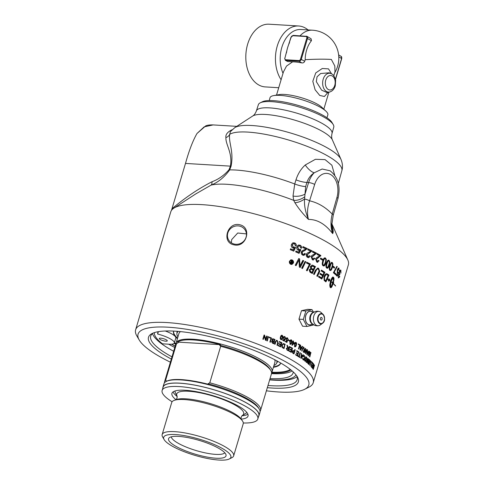 <?xml version="1.0" encoding="UTF-8"?>
<svg xmlns="http://www.w3.org/2000/svg" width="484" height="484" viewBox="0 0 484 484"><rect width="100%" height="100%" fill="white"/><g stroke="black" fill="none" stroke-linecap="round" stroke-linejoin="round"><path stroke-width="0.73" d="M298.604 245.001L299.765 245.188C301.024 245.805 301.532 246.828 301.29 248.244M295.936 251.142A92.214 22.064 16.6 0 1 298.465 252.218L299.656 250.307L299.257 250.385M299.929 249.333L300.661 249.78L298.858 253.398M298.924 245.848L297.557 247.197L298.489 249.538L299.36 249.629M299.366 250.373L298.235 250.228C296.964 249.575 296.498 248.455 296.843 246.87L297.92 245.309L299.983 245.152C301.248 245.775 301.756 246.792 301.514 248.213L300.631 247.917L299.759 245.92L299.027 245.824L297.763 247.161L298.707 249.502L300.153 249.296L300.891 249.75L299.082 253.362A92.668 22.173 -163.4 0 0 295.706 251.916L295.972 251.027A92.668 22.173 16.6 0 1 298.682 252.188M309.324 255.764L310.056 256.236L308.574 257.694M307.969 249.024A92.214 22.064 16.6 0 1 311.811 250.881L306.904 254.838L307.673 256.708L308.387 256.822M310.056 256.236L308.713 257.694L307.691 257.452C306.481 256.756 306.039 255.746 306.372 254.421C306.433 253.622 307.364 252.86 309.155 252.14L310.782 251.256A92.668 22.173 -163.4 0 0 307.739 249.798L308.005 248.903A92.668 22.173 16.6 0 1 312.089 250.869L307.159 254.82L308.254 256.841M307.673 256.708L309.591 255.752L310.329 256.23M318.2 260.38L318.841 260.852L317.401 262.322M317.25 253.67A92.214 22.064 16.6 0 1 320.583 255.492L316.052 259.448L316.693 261.318L317.298 261.445M318.841 260.852L317.564 262.334L316.76 262.086L315.659 259.055C315.737 258.256 316.596 257.494 318.236 256.774L319.718 255.897A92.668 22.173 -163.4 0 0 317.026 254.433L317.292 253.537A92.668 22.173 16.6 0 1 320.898 255.51L316.354 259.454L317.147 261.457M316.693 261.318L318.514 260.392L319.162 260.864M320.311 256.096L320.632 256.115M320.583 255.492L320.898 255.51M333.155 266.375A92.214 22.064 16.6 0 1 334.172 267.186L333.954 267.918M334.172 267.186L334.559 267.247L334.281 268.178A92.668 22.173 -163.4 0 0 332.931 267.12L333.21 266.182A92.668 22.173 16.6 0 1 334.559 267.247M338.498 267.997L339.006 269.691M336.114 274.337A92.214 22.064 16.6 0 1 336.87 275.081L337.275 275.16L338.02 273.266L336.979 273.164M338.007 272.165L338.001 273.26M337.269 275.154L336.949 275.989M337.384 273.236L338.02 273.266L337.384 273.236L337.245 269.945L338.007 268.372L339.006 268.154L339.199 271.119L338.612 268.826L338.207 268.753L337.239 270.139L337.312 272.431L338.413 272.244L338.667 272.661L337.263 276.31A92.668 22.173 -163.4 0 0 335.92 274.985L336.186 274.095A92.668 22.173 16.6 0 1 337.275 275.16M338.709 267.985L339.006 268.154L338.6 268.082M338.255 272.583L338.667 272.661M338.776 268.923L337.644 270.211L337.717 272.504L337.312 272.431M302.827 260.483A92.214 22.064 16.6 0 1 303.432 260.767L299.977 267.483M298.713 258.625A92.214 22.064 16.6 0 1 299.39 258.922L299.699 266.242L302.881 260.374A92.668 22.173 16.6 0 1 303.686 260.743L300.219 267.458A92.668 22.173 -163.4 0 0 299.336 267.053L299.021 259.884L296.093 265.607A92.668 22.173 -163.4 0 0 295.252 265.238L298.767 258.517A92.668 22.173 16.6 0 1 299.62 258.898L299.941 266.218M299.021 259.884L295.869 265.637M306.735 262.334A92.214 22.064 16.6 0 1 310.262 264.089L306.904 270.798M310.262 264.089L307.183 270.792A92.668 22.173 -163.4 0 0 306.408 270.411L309.409 264.464A92.668 22.173 -163.4 0 0 306.408 262.987L306.796 262.225A92.668 22.173 16.6 0 1 310.553 264.089M317.643 268.039L318.272 268.269L319.404 271.421L317.141 276.322M318.067 269.098C317.31 268.505 316.524 269.074 315.713 270.798L313.922 274.488M317.685 268.953L318.393 269.11C317.631 268.517 316.845 269.086 316.028 270.81L314.237 274.501A92.668 22.173 -163.4 0 0 313.535 274.119L315.453 270.181L317.8 268.033L318.599 268.287L319.736 271.439L317.468 276.346A92.668 22.173 -163.4 0 0 316.808 275.959L319.101 271.052L318.393 269.11M318.877 272.661L319.204 272.68M284.277 336.501L285.385 338.304M282.789 339.943A92.214 22.064 16.6 0 1 283.908 340.482L284.695 339.441L283.709 339.405M284.538 337.033L283.521 337.711L283.957 339.006L285.052 339.151L284.09 341.135M283.981 339.393L284.695 339.441L283.981 339.393L283.328 337.529L283.89 336.676L284.931 336.598L285.663 338.292L284.804 337.021L283.781 337.699L283.957 339.006L284.689 338.897M284.374 336.979L284.804 337.021M283.89 336.676L284.659 336.61M285.052 339.151L284.362 341.123A92.668 22.173 -163.4 0 0 282.68 340.312L282.825 339.822A92.668 22.173 16.6 0 1 284.175 340.476M284.961 338.885L284.223 338.994L285.324 339.139M288.446 340.022A92.214 22.064 16.6 0 1 289.396 340.518L289.287 340.899M289.396 340.518L289.541 341.032A92.668 22.173 -163.4 0 0 288.331 340.409L288.488 339.895A92.668 22.173 16.6 0 1 289.692 340.518M291.326 340.331L290.194 341.71L290.309 343.749L290.817 343.67L291.428 342.363L291.326 340.331L290.987 340.306M291.023 340.325L289.898 341.71L290.013 343.743L290.817 343.67M290.926 339.816L291.719 340.706L291.513 342.569C291.09 343.991 290.545 344.523 289.88 344.166M292.021 340.712L291.816 342.575C291.398 343.997 290.848 344.529 290.182 344.172L289.801 341.504C290.225 340.083 290.775 339.556 291.453 339.907L291.719 340.706M290.557 344.275L290.182 344.172M292.59 344.499L292.282 344.487L292.844 342.605L293.153 342.611L292.59 344.499L294.084 343.126A92.668 22.173 -163.4 0 0 293.153 342.611M293.183 341.081A92.214 22.064 16.6 0 1 293.28 341.135L292.983 342.134A92.214 22.064 16.6 0 1 294.26 342.841L291.967 345.274M292.475 341.855A92.214 22.064 16.6 0 1 292.614 341.934L293.219 340.942A92.668 22.173 16.6 0 1 293.588 341.141L293.292 342.146A92.668 22.173 16.6 0 1 294.575 342.853L292.282 345.286A92.668 22.173 -163.4 0 0 291.979 345.116L292.784 342.412A92.668 22.173 -163.4 0 0 292.378 342.194L292.517 341.722A92.668 22.173 16.6 0 1 292.923 341.94M293.28 341.135L293.588 341.141M294.121 343.313L294.435 343.325M294.26 342.841L294.575 342.853M292.983 342.134L293.292 342.146M295.415 346.217L296.014 344.911L295.954 342.878L295.476 342.811L294.556 344.245L294.617 346.284L295.415 346.217L294.944 346.296L294.877 344.257L295.954 342.878M295.597 342.369L296.275 343.241L296.045 345.098C295.621 346.526 295.107 347.058 294.49 346.701M296.601 343.259L296.371 345.116C295.948 346.544 295.428 347.076 294.81 346.719L294.508 344.051C294.931 342.636 295.458 342.103 296.081 342.454L296.601 343.259L296.275 343.241M295.754 342.351L296.081 342.454L295.76 342.442M295.137 346.822L294.81 346.719M303.42 347.766L302.379 348.674L301.714 350.918M303.299 347.7L303.783 347.808L302.736 348.71L302.022 351.124A92.668 22.173 -163.4 0 0 301.701 350.906L302.415 348.498L303.904 347.288L304.279 349.75L303.559 352.164A92.668 22.173 -163.4 0 0 303.256 351.953L303.97 349.545L303.783 347.808M303.329 347.131L304.146 348.401M303.498 347.125L303.904 347.288L303.541 347.252M308.417 355.032L308.139 355.565M309.669 356.151L309.506 356.702M310.813 352.769L309.839 356.986A92.668 22.173 -163.4 0 0 309.488 356.69L310.044 352.679L308.435 355.807A92.668 22.173 -163.4 0 0 308.102 355.534L309.343 351.36A92.668 22.173 16.6 0 1 309.585 351.553L308.544 355.05L310.129 352.001A92.668 22.173 16.6 0 1 310.347 352.183L309.802 356.176L310.861 352.618A92.668 22.173 16.6 0 1 311.079 352.812M268.021 336.701A92.214 22.064 16.6 0 1 268.366 336.846L267.15 340.905M268.366 336.846L267.319 340.978A92.668 22.173 -163.4 0 0 266.811 340.766L268.051 336.592A92.668 22.173 16.6 0 1 268.559 336.797M273.472 343.047L273.847 341.789A92.668 22.173 -163.4 0 0 273.055 341.444L272.032 341.698L272.74 342.726A92.668 22.173 16.6 0 1 273.472 343.047L273.248 343.083A92.214 22.064 16.6 0 0 272.516 342.763L272.74 342.726M272.577 341.287L271.808 341.728L272.353 341.317L271.808 341.728L272.516 342.763M272.946 339.369L272.196 339.835L272.922 340.954A92.214 22.064 16.6 0 1 273.769 341.329L274.422 339.859A92.668 22.173 -163.4 0 0 273.508 339.459L272.782 339.344M273.17 339.332L272.419 339.798L273.145 340.924A92.668 22.173 16.6 0 1 273.998 341.299M272.595 338.8L273.436 339A92.214 22.064 16.6 0 1 274.827 339.611L273.617 343.67M274.827 339.611L273.811 343.755A92.668 22.173 -163.4 0 0 272.438 343.15L271.524 341.553L272.31 340.887L271.911 339.574L272.704 338.776L273.66 338.969A92.668 22.173 16.6 0 1 275.057 339.58M279.262 341.625A92.214 22.064 16.6 0 1 281.621 342.745L280.411 346.792M278.905 343.64A92.214 22.064 16.6 0 1 280.599 344.439L281.283 343.005A92.668 22.173 -163.4 0 0 279.153 342L279.298 341.504A92.668 22.173 16.6 0 1 281.882 342.726L280.641 346.901A92.668 22.173 -163.4 0 0 278.137 345.721L278.282 345.225A92.668 22.173 16.6 0 1 280.333 346.193L280.714 344.917A92.668 22.173 -163.4 0 0 278.79 344.009L278.941 343.519A92.668 22.173 16.6 0 1 280.859 344.42M278.246 345.346A92.214 22.064 16.6 0 1 280.073 346.211L280.333 346.193M283.739 347.851L284.689 344.662A92.668 22.173 -163.4 0 0 283.981 344.312L283.079 344.203L282.347 345.376L282.499 347.143L283.043 347.506A92.668 22.173 16.6 0 1 283.739 347.851L283.461 347.863A92.214 22.064 16.6 0 0 282.771 347.518L283.043 347.506M283.709 344.324L282.807 344.215L283.346 344.13L282.807 344.215L282.075 345.388L282.226 347.149L282.771 347.518M283.134 343.598L283.805 343.803A92.214 22.064 16.6 0 1 284.997 344.396L283.787 348.444M284.997 344.396L284.029 348.565A92.668 22.173 -163.4 0 0 282.892 347.996L281.912 347.107L281.888 345.14L283.267 343.586L284.078 343.797A92.668 22.173 16.6 0 1 285.276 344.39M287.429 348.329L286.443 348.625L286.915 349.654A92.214 22.064 16.6 0 1 287.901 350.174L288.609 348.795A92.668 22.173 -163.4 0 0 287.72 348.329L287.097 348.196M287.72 348.329L286.734 348.625L287.212 349.654A92.668 22.173 16.6 0 1 288.198 350.174M289.269 346.598A92.214 22.064 16.6 0 1 289.414 346.677L288.21 350.719M286.97 345.394A92.214 22.064 16.6 0 1 287.181 345.503L287.98 348.063A92.214 22.064 16.6 0 1 288.452 348.317L289.305 346.459A92.668 22.173 16.6 0 1 289.716 346.677L288.47 350.858A92.668 22.173 -163.4 0 0 287.091 350.126L286.298 348.401L287.532 347.73L286.945 345.231A92.668 22.173 16.6 0 1 287.472 345.503L288.276 348.069A92.668 22.173 16.6 0 1 288.754 348.317M289.414 346.677L289.716 346.677M296.74 350.821A92.214 22.064 16.6 0 1 298.422 351.85L297.218 355.873M296.335 352.83A92.214 22.064 16.6 0 1 297.509 353.55L297.848 353.58L298.271 352.158A92.668 22.173 -163.4 0 0 296.638 351.16L296.789 350.67A92.668 22.173 16.6 0 1 298.767 351.88L297.521 356.055A92.668 22.173 -163.4 0 0 295.603 354.881L295.748 354.391A92.668 22.173 16.6 0 1 297.321 355.347L297.702 354.07A92.668 22.173 -163.4 0 0 296.232 353.175L296.377 352.679A92.668 22.173 16.6 0 1 297.848 353.58M295.706 354.542A92.214 22.064 16.6 0 1 296.976 355.323L297.321 355.347M298.422 351.85L298.767 351.88M303.904 356.012L304.309 356.079L303.347 356.684L303.093 356.333L304.424 355.589L304.775 358.517C304.327 359.86 303.777 360.326 303.129 359.902L302.621 358.063L303.347 359.479M303.934 356.036L302.978 356.635M302.627 358.989L303.159 359.497M304.182 359.061L303.293 359.999M303.922 355.462L304.593 356.484M302.905 359.388L304.484 358.305L304.309 356.079M302.615 358.099L302.954 358.142M303.48 360.048L303.129 359.902M304.103 355.456L304.424 355.589L304.055 355.54M308.399 363.393L308.774 362.135A92.668 22.173 -163.4 0 0 308.405 361.808L307.824 362.086L308.054 363.097A92.668 22.173 16.6 0 1 308.399 363.393L307.999 363.327A92.214 22.064 16.6 0 0 307.661 363.03L308.054 363.097M308.405 361.808L307.776 361.602L307.431 362.02M308.012 361.112L308.133 361.227A92.214 22.064 16.6 0 1 308.52 361.572L308.919 361.639L309.349 360.205A92.668 22.173 -163.4 0 0 308.919 359.83L308.314 359.636L307.897 360.126M308.762 359.715L308.29 360.193L308.526 361.294A92.668 22.173 16.6 0 1 308.919 361.639M308.556 359.182L308.677 359.273A92.214 22.064 16.6 0 1 309.318 359.842L309.24 360.108M308.786 361.621L308.665 362.038M308.266 363.369L308.139 363.793M309.318 359.842L309.718 359.908L308.471 364.083A92.668 22.173 -163.4 0 0 307.836 363.52L307.57 361.953L308.084 361.282L308.048 359.981L309.07 359.34A92.668 22.173 16.6 0 1 309.718 359.908M308.744 359.158L309.07 359.34L308.677 359.273M311.43 361.887A92.214 22.064 16.6 0 1 311.956 362.443L311.89 362.661M311.956 362.443L312.368 362.522L311.121 366.703A92.668 22.173 -163.4 0 0 310.946 366.509L312.047 362.831A92.668 22.173 -163.4 0 0 311.363 362.117L311.508 361.621A92.668 22.173 16.6 0 1 312.368 362.522M335.594 285.869L335.545 286.038A92.668 22.173 -163.4 0 0 333.198 283.654L333.246 283.485A92.668 22.173 16.6 0 1 335.594 285.869L335.345 285.82M330.669 287.671A92.668 22.173 -163.4 0 0 330.082 287.163L329.743 285.07L330.451 281.271A92.668 22.173 -163.4 0 0 329.277 280.339L328.86 281.101L327.559 278.947L329.876 279.238L329.356 280.194A92.668 22.173 16.6 0 1 330.499 281.101L331.891 277.858L333.095 277.06A92.668 22.173 16.6 0 1 333.682 277.562L333.857 280.538A92.668 22.173 -163.4 0 0 333.301 280.036L333.089 277.659L331.129 281.615A92.668 22.173 16.6 0 1 332.617 282.904L332.562 283.073A92.668 22.173 -163.4 0 0 331.074 281.785L330.433 287.206L331.697 285.53L332.823 282.36A92.668 22.173 -163.4 0 0 332.538 282.105L333.518 280.684L333.633 283.11A92.668 22.173 -163.4 0 0 333.367 282.856L331.945 286.637L330.669 287.671M330.469 287.69L331.098 287.69M330.699 287.617L331.358 287.472M330.959 287.405L331.643 287.121M331.244 287.048L331.945 286.637M331.546 286.564L332.248 286.032M331.849 285.965L332.151 285.264L332.55 285.336M332.151 285.264L332.447 284.489L332.847 284.556M332.447 284.489L332.72 283.654L333.119 283.721M332.72 283.654L332.968 282.789L333.367 282.856M333.234 282.837L333.173 281.228M330.07 287.145L330.433 287.206M330.995 281.773L330.735 281.555L331.855 278.754L332.696 277.592L333.325 277.513M332.696 277.592L333.089 277.659M332.762 277.005L333.095 277.06M330.179 281.053L330.499 281.101M330.989 280.768L331.383 280.829M330.735 281.555L331.129 281.615M331.268 280.024L331.655 280.091M331.558 279.353L331.945 279.413M331.855 278.754L332.242 278.82M332.145 278.258L332.538 278.318M332.429 277.864L332.823 277.925M333.458 280.472L333.549 279.74L333.948 279.806M333.549 279.74L333.591 279.08L333.99 279.147M333.591 279.08L333.591 278.512L333.984 278.584M333.591 278.512L333.536 278.052L333.93 278.118M333.536 278.052L333.434 277.713L333.827 277.78M332.702 276.993L333.682 277.562M330.04 287.145L329.967 286.74L330.36 286.806M329.967 286.74L329.943 286.213L330.336 286.28M329.943 286.213L329.955 285.596L330.348 285.657M329.955 285.596L330.021 284.901L330.409 284.961M330.021 284.901L330.124 284.144L330.518 284.211M330.124 284.144L330.276 283.352L330.669 283.412M330.276 283.352L330.463 282.535L330.856 282.602M330.463 282.535L330.687 281.724L331.074 281.785M328.473 279.238L327.716 279.099M328.479 281.047L329.277 280.339M329.223 280.333L329.495 279.183M328.975 280.139L329.356 280.194M313.293 368.748L313.705 367.368A92.668 22.173 -163.4 0 0 313.426 366.981L312.96 367.344L312.985 368.318A92.668 22.173 16.6 0 1 313.293 368.748L312.87 368.657A92.214 22.064 16.6 0 0 312.67 368.372M313.009 366.89L312.543 367.259M313.426 366.981L312.779 367.308M313.202 366.418L313.281 366.588A92.214 22.064 16.6 0 1 313.426 366.799L313.844 366.89L314.4 365.033A92.668 22.173 16.6 0 1 314.521 365.214L313.275 369.389A92.668 22.173 -163.4 0 0 312.852 368.79L313.632 364.01A92.668 22.173 16.6 0 1 313.814 364.24L313.699 366.684A92.668 22.173 16.6 0 1 313.844 366.89M313.215 366.473L313.632 366.563M312.507 363.067A92.214 22.064 16.6 0 1 313.075 363.744L313.021 363.926M312.017 365.069A92.214 22.064 16.6 0 1 312.355 365.468L312.767 365.559L313.19 364.137A92.668 22.173 -163.4 0 0 312.446 363.272L312.597 362.776A92.668 22.173 16.6 0 1 313.493 363.829L312.247 368.003A92.668 22.173 -163.4 0 0 311.381 366.987L311.527 366.491A92.668 22.173 16.6 0 1 312.24 367.326L312.622 366.049A92.668 22.173 -163.4 0 0 311.956 365.269L312.101 364.773A92.668 22.173 16.6 0 1 312.767 365.559M311.442 366.781A92.214 22.064 16.6 0 1 311.829 367.241L312.24 367.326M312.549 365.511L312.446 365.844M312.023 367.277L311.92 367.61M313.075 363.744L313.493 363.829M310.262 360.628L310.607 361.288M310.577 361.258L309.754 362.195L309.034 364.603A92.668 22.173 -163.4 0 0 308.822 364.404L309.542 361.996L310.704 360.737L310.752 363.151L310.032 365.565A92.668 22.173 -163.4 0 0 309.839 365.372L310.559 362.964L310.577 361.258L309.984 361.07M305.543 361.227L305.737 361.457A92.214 22.064 16.6 0 1 306.33 361.941L306.717 362.002L307.134 360.622A92.668 22.173 -163.4 0 0 306.596 360.187L306.16 360.09M306.209 360.126L305.525 360.453M306.596 360.187L305.906 360.507L306.124 361.518A92.668 22.173 16.6 0 1 306.717 362.002M306.402 359.576L306.596 359.848A92.214 22.064 16.6 0 1 306.886 360.084L307.273 360.144L307.824 358.287A92.668 22.173 16.6 0 1 308.072 358.493L306.826 362.667A92.668 22.173 -163.4 0 0 305.991 361.99L305.64 360.302L306.529 359.594L306.384 357.138A92.668 22.173 16.6 0 1 306.711 357.392L306.989 359.908A92.668 22.173 16.6 0 1 307.273 360.144M307.177 360.126L307.05 360.556M306.62 361.99L306.499 362.395M306.463 359.721L306.85 359.775M306.384 357.343L306.711 357.392M305.761 356.859L306.082 356.908L304.835 361.082A92.668 22.173 -163.4 0 0 304.563 360.876L305.809 356.702A92.668 22.173 16.6 0 1 306.082 356.908M301.574 357.222L302.197 356.176A92.668 22.173 -163.4 0 0 301.399 355.631L301.211 357.936L301.574 357.222M301.054 355.595L301.399 355.631M302.96 354.851A92.214 22.064 16.6 0 1 302.996 354.875L301.32 357.7M301.538 353.671L301.181 353.635A92.214 22.064 16.6 0 1 301.181 353.635L301.078 355.081A92.214 22.064 16.6 0 1 302.052 355.746L303.044 354.699A92.668 22.173 16.6 0 1 303.365 354.923L301.242 358.487A92.668 22.173 -163.4 0 0 300.903 358.257L301.175 353.429A92.668 22.173 16.6 0 1 301.538 353.671L301.435 355.117A92.668 22.173 16.6 0 1 302.421 355.788M301.181 357.936L300.963 358.299M302.996 354.875L303.365 354.923M301.084 355.081L301.435 355.117M299.911 352.8A92.214 22.064 16.6 0 1 299.941 352.818L298.84 356.502A92.214 22.064 16.6 0 1 299.644 357.029L299.548 357.355M297.975 355.946A92.214 22.064 16.6 0 1 298.513 356.291L298.864 356.321L299.959 352.636A92.668 22.173 16.6 0 1 300.292 352.854L299.191 356.533A92.668 22.173 16.6 0 1 300.001 357.065L299.856 357.555A92.668 22.173 -163.4 0 0 297.878 356.278L298.023 355.788A92.668 22.173 16.6 0 1 298.864 356.321M299.941 352.818L300.292 352.854M299.644 357.029L300.001 357.065M298.84 356.502L299.191 356.533M293.135 351.275L292.227 351.65L292.693 352.769A92.214 22.064 16.6 0 1 293.419 353.187L294.187 351.711A92.668 22.173 -163.4 0 0 293.455 351.293L292.911 351.172M293.455 351.293L292.548 351.662L293.014 352.788A92.668 22.173 16.6 0 1 293.746 353.205M294.798 349.672A92.214 22.064 16.6 0 1 294.889 349.72L293.685 353.75M292.856 350.604L293.286 350.785A92.214 22.064 16.6 0 1 294.012 351.202L294.841 349.521A92.668 22.173 16.6 0 1 295.216 349.738L293.969 353.913A92.668 22.173 -163.4 0 0 292.905 353.296L292.148 351.457L293.008 350.591L293.606 350.797A92.668 22.173 16.6 0 1 294.339 351.221M294.889 349.72L295.216 349.738M290.243 347.119A92.214 22.064 16.6 0 1 292.209 348.196L291.011 352.231M289.856 349.133A92.214 22.064 16.6 0 1 291.253 349.896L291.985 348.486A92.668 22.173 -163.4 0 0 290.134 347.476L290.285 346.986A92.668 22.173 16.6 0 1 292.53 348.208L291.283 352.382A92.668 22.173 -163.4 0 0 289.111 351.196L289.257 350.7A92.668 22.173 16.6 0 1 291.035 351.674L291.416 350.398A92.668 22.173 -163.4 0 0 289.753 349.49L289.898 348.994A92.668 22.173 16.6 0 1 291.562 349.902M289.214 350.839A92.214 22.064 16.6 0 1 290.727 351.662L291.035 351.674M292.209 348.196L292.53 348.208M276.437 340.905L275.553 341.94L274.87 344.227M276.34 340.349L277.023 340.518L277.877 342.993L277.193 345.286M275.789 341.91L275.069 344.318A92.668 22.173 -163.4 0 0 274.591 344.106L275.311 341.692L276.455 340.331L277.265 340.494L278.125 342.968L277.405 345.382A92.668 22.173 -163.4 0 0 276.939 345.165L277.653 342.757L277.157 341.014L276.552 340.881L275.553 341.94M269.213 337.197A92.214 22.064 16.6 0 1 271.397 338.122L270.187 342.182M271.397 338.122L270.362 342.255A92.668 22.173 -163.4 0 0 269.866 342.043L270.967 338.364A92.668 22.173 -163.4 0 0 269.104 337.578L269.249 337.088A92.668 22.173 16.6 0 1 271.609 338.08M266.642 336.138A92.214 22.064 16.6 0 1 266.968 336.271L265.758 340.337M264.058 335.097A92.214 22.064 16.6 0 1 264.445 335.249L265.504 339.351L266.672 336.023A92.668 22.173 16.6 0 1 267.162 336.223L265.916 340.397A92.668 22.173 -163.4 0 0 265.389 340.185L264.318 336.084L263.344 339.363A92.668 22.173 -163.4 0 0 262.848 339.163L264.089 334.989A92.668 22.173 16.6 0 1 264.621 335.2L265.698 339.302M264.318 336.084L263.193 339.302M307.491 353.52L308.072 352.467A92.668 22.173 -163.4 0 0 307.388 351.941L307.14 354.24L307.491 353.52M307.086 351.898L307.388 351.941M307.128 351.426A92.214 22.064 16.6 0 1 307.897 352.019L308.284 352.08L308.877 350.985A92.668 22.173 16.6 0 1 309.149 351.202L307.146 354.784A92.668 22.173 -163.4 0 0 306.862 354.56L307.261 349.75A92.668 22.173 16.6 0 1 307.576 349.986L307.437 351.426A92.668 22.173 16.6 0 1 308.284 352.08M308.248 352.074L308.042 352.443M307.05 354.221L306.862 354.56M308.786 351.148L309.149 351.202M307.128 351.384L307.437 351.426M307.249 349.938L307.576 349.986M305.253 348.553L305.295 349.436M305.737 352.654L305.507 353.435M306.729 349.545L307.044 349.587L305.797 353.762A92.668 22.173 -163.4 0 0 305.507 353.55L305.331 349.442L304.357 352.721A92.668 22.173 -163.4 0 0 304.073 352.521L305.319 348.347A92.668 22.173 16.6 0 1 305.622 348.559L305.797 352.667L306.771 349.387A92.668 22.173 16.6 0 1 307.044 349.587M305.477 352.624L305.797 352.667M305.265 348.516L305.622 348.559M305.005 349.4L305.331 349.442M300.8 348.849L301.447 347.802A92.668 22.173 -163.4 0 0 300.582 347.258L300.425 349.563L300.8 348.849M300.51 348.583L300.165 348.553L300.237 347.228L300.582 347.258M300.122 349.533L300.425 349.563M302.24 346.471A92.214 22.064 16.6 0 1 302.318 346.52L300.122 350.077M300.292 345.225A92.214 22.064 16.6 0 1 300.346 345.261L300.268 346.707A92.214 22.064 16.6 0 1 301.326 347.385L302.325 346.332A92.668 22.173 16.6 0 1 302.669 346.556L300.473 350.114A92.668 22.173 -163.4 0 0 300.11 349.884L300.298 345.044A92.668 22.173 16.6 0 1 300.691 345.292L300.612 346.738A92.668 22.173 16.6 0 1 301.677 347.415M302.318 346.52L302.669 346.556M300.268 346.707L300.612 346.738M300.346 345.261L300.691 345.292M298.313 344.015A92.214 22.064 16.6 0 1 299.693 344.856L298.495 348.879M299.693 344.856L300.038 344.886L298.791 349.061A92.668 22.173 -163.4 0 0 298.44 348.843L299.542 345.165A92.668 22.173 -163.4 0 0 298.211 344.36L298.362 343.87A92.668 22.173 16.6 0 1 300.038 344.886M286.885 337.771L287.919 339.574M285.403 341.22A92.214 22.064 16.6 0 1 286.467 341.752L287.26 340.718L286.28 340.675M287.109 338.304L286.111 338.975L286.522 340.276L287.587 340.415L286.637 342.406M286.564 340.669L287.26 340.718L286.564 340.669L285.941 338.806L286.498 337.953L287.508 337.874L288.21 339.568L287.387 338.298L286.389 338.969L286.522 340.276L287.236 340.167M286.97 338.249L287.387 338.298M286.498 337.953L287.23 337.88M287.587 340.415L286.921 342.4A92.668 22.173 -163.4 0 0 285.294 341.583L285.439 341.093A92.668 22.173 16.6 0 1 286.746 341.746M287.52 340.161L286.806 340.27L287.871 340.415M282.13 335.745L280.926 337.124L281.113 339.163L281.67 339.084L282.311 337.778L282.13 335.745L281.755 335.721M281.876 335.763L280.672 337.148L280.859 339.181L281.67 339.084M281.646 335.243L282.65 336.138L282.487 338.001L281.331 339.683M282.91 336.12L282.747 337.983C282.323 339.405 281.736 339.943 280.986 339.58C280.23 339.266 280.061 338.376 280.484 336.918C280.908 335.503 281.494 334.97 282.257 335.321L282.65 336.138M281.464 339.689L280.986 339.58M325.805 280.69L328.116 275.493A92.668 22.173 -163.4 0 0 327.505 275.051L326.706 274.67L325.726 275.033L324.498 277.247L324.528 279.661L325.103 280.2A92.668 22.173 16.6 0 1 325.805 280.69L325.436 280.647A92.214 22.064 16.6 0 0 324.74 280.157L325.103 280.2M324.528 279.661L324.165 279.625L324.141 277.211L325.369 274.997L326.706 274.67M324.165 279.625L324.74 280.157M328.582 275.045L328.957 275.094L325.986 281.827A92.668 22.173 -163.4 0 0 324.794 280.986L324.159 280.411L323.941 276.824C324.831 274.495 325.811 273.472 326.881 273.756L327.208 274.053A92.214 22.064 16.6 0 1 328.582 275.045L325.617 281.779M326.7 273.726L327.571 274.095A92.668 22.173 16.6 0 1 328.957 275.094M321.406 270.266A92.214 22.064 16.6 0 1 324.558 272.256L321.473 278.978M320.19 273.508A92.214 22.064 16.6 0 1 322.556 274.985L322.907 275.015L323.984 272.68A92.668 22.173 -163.4 0 0 321.116 270.889L321.473 270.126A92.668 22.173 16.6 0 1 324.909 272.292L321.824 279.014A92.668 22.173 -163.4 0 0 318.496 276.951L318.859 276.189A92.668 22.173 16.6 0 1 321.588 277.87L322.556 275.777A92.668 22.173 -163.4 0 0 319.9 274.132L320.257 273.369A92.668 22.173 16.6 0 1 322.907 275.015M318.793 276.328A92.214 22.064 16.6 0 1 321.237 277.84L321.588 277.87M324.558 272.256L324.909 272.292M312.011 272.329L313.051 270.223A92.668 22.173 -163.4 0 0 311.896 269.612L310.861 269.286L309.941 270.126L310.795 271.687A92.668 22.173 16.6 0 1 312.011 272.329L311.708 272.323A92.214 22.064 16.6 0 0 310.498 271.681L310.795 271.687M310.722 269.292L309.651 270.126L310.498 271.681M312.289 266.146L310.795 267.017L311.69 268.693A92.214 22.064 16.6 0 1 313.118 269.455L314.558 267.144A92.668 22.173 -163.4 0 0 313.287 266.466L312.023 266.091M312.585 266.146L311.085 267.017L311.986 268.699A92.668 22.173 16.6 0 1 313.426 269.461M311.974 265.123L312.682 265.341A92.214 22.064 16.6 0 1 315.326 266.757L312.047 273.466M315.326 266.757L312.349 273.472A92.668 22.173 -163.4 0 0 310.625 272.553L309.923 272.129L309.222 269.824L310.782 268.596L310.323 266.63L312.119 265.117L312.979 265.341A92.668 22.173 16.6 0 1 315.635 266.769M305.047 261.523A92.214 22.064 16.6 0 1 305.64 261.808L302.21 268.523M305.64 261.808L302.47 268.505A92.668 22.173 -163.4 0 0 301.653 268.124L305.101 261.414A92.668 22.173 16.6 0 1 305.906 261.796M290.92 260.289L289.626 261.493L290.721 263.937L291.737 264.004M289.819 261.451L290.92 263.895L291.846 263.986L293.056 262.794L291.979 260.35L291.017 260.265L289.626 261.493M290.805 259.841L291.9 259.962C293.074 260.604 293.516 261.614 293.231 263.006L291.834 264.464M293.443 262.963L291.943 264.445L290.787 264.325C289.613 263.707 289.154 262.697 289.426 261.293L290.902 259.817L292.106 259.92C293.28 260.561 293.727 261.578 293.443 262.963L293.231 263.006M291.689 263.108L291.876 262.473A92.668 22.173 -163.4 0 0 291.701 262.395L290.945 262.443L291.513 263.036A92.668 22.173 16.6 0 1 291.689 263.108L291.483 263.151A92.214 22.064 16.6 0 0 291.308 263.078L291.513 263.036M291.701 262.395L290.745 262.485L291.501 262.437L290.745 262.485L291.308 263.078M292.239 261.251A92.214 22.064 16.6 0 1 292.499 261.36L291.834 263.592M290.872 260.682A92.214 22.064 16.6 0 1 291.187 260.815L291.671 262.098A92.214 22.064 16.6 0 1 291.785 262.14L292.276 261.142A92.668 22.173 16.6 0 1 292.705 261.324L292.009 263.665A92.668 22.173 -163.4 0 0 291.574 263.484L290.896 263.193L290.473 262.28L291.247 261.862L290.848 260.549A92.668 22.173 16.6 0 1 291.386 260.773L291.876 262.056A92.668 22.173 16.6 0 1 291.985 262.104M340.427 270.048L340.754 271.125M339.381 276.654L338.177 277.858M338.298 276.89L338.649 277.138M339.217 274.743L338.619 274.924M339.199 273.696L339.526 274.017L339.254 274.803M339.441 276.666L339.798 276.739L338.594 277.943L338.516 275.227L339.296 274.041L339.417 271.687C339.895 270.284 340.385 269.782 340.893 270.187L340.905 273.133L340.657 270.955L339.726 272.008L339.726 273.986L339.314 273.902L339.931 274.101M339.314 271.929L340.107 270.78L340.657 270.955M339.52 274.017L339.943 274.107L338.806 275.565L338.812 277.175L339.605 276.261L339.798 276.739M339.635 274.827L339.054 274.634M336.773 266.533A92.214 22.064 16.6 0 1 336.84 266.593L333.772 272.232A92.214 22.064 16.6 0 1 335.291 273.563L335.097 274.228M335.291 273.563L335.69 273.629L335.424 274.531A92.668 22.173 -163.4 0 0 333.367 272.752L336.846 266.315A92.668 22.173 16.6 0 1 337.239 266.66L334.16 272.292A92.668 22.173 16.6 0 1 335.69 273.629M333.772 272.232L334.16 272.292M336.84 266.593L337.239 266.66M330.917 269.382L331.921 266.999C332.569 264.688 332.617 263.465 332.072 263.326L331.691 263.272C331.28 262.721 330.711 263.568 329.985 265.819C329.344 268.13 329.301 269.358 329.858 269.497L330.227 269.546C329.677 269.4 329.713 268.178 330.354 265.861C331.08 263.611 331.655 262.77 332.072 263.326M331.715 262.395L332.569 263.937L332.024 267.307C331.256 269.897 330.457 270.883 329.622 270.26M332.95 263.992L332.399 267.362C331.637 269.951 330.832 270.931 329.991 270.308C329.126 269.751 329.072 268.148 329.834 265.498C330.608 262.927 331.431 261.947 332.302 262.564L332.95 263.992L332.569 263.937M331.903 262.395L332.302 262.564L331.927 262.516M330.391 270.477L329.991 270.308M328.842 261.088C328.364 260.519 327.759 261.36 327.033 263.611C326.397 265.928 326.385 267.156 326.996 267.301L327.747 267.15L328.781 264.772C329.423 262.461 329.441 261.227 328.842 261.088L328.436 261.021M328.485 261.051C328.007 260.483 327.408 261.33 326.676 263.58C326.041 265.891 326.028 267.12 326.639 267.265L327.747 267.15M328.43 260.144L329.453 261.723L328.951 265.099L327.033 268.209M329.816 261.765L329.314 265.135C328.551 267.725 327.698 268.705 326.76 268.069C325.793 267.501 325.696 265.891 326.458 263.242C327.232 260.67 328.104 259.696 329.066 260.325L329.816 261.765L329.453 261.723M327.214 268.245L326.76 268.069M325.26 258.813C324.734 258.238 324.099 259.079 323.366 261.33C322.737 263.641 322.755 264.875 323.415 265.026L324.226 264.881L325.29 262.503C325.926 260.192 325.913 258.958 325.26 258.813L324.837 258.74M324.921 258.783C324.395 258.214 323.766 259.055 323.028 261.306C322.398 263.617 322.417 264.851 323.076 265.002L324.226 264.881M324.794 257.863L325.992 259.466L325.532 262.842L323.53 265.946M326.337 259.497L325.877 262.879C325.115 265.462 324.213 266.436 323.179 265.789C322.126 265.214 321.975 263.605 322.737 260.955C323.512 258.377 324.431 257.409 325.49 258.045L326.337 259.497L325.992 259.466M323.705 265.976L323.179 265.789M320.626 258.184A92.214 22.064 16.6 0 1 322.29 259.146L322.054 259.932M322.29 259.146L322.616 259.164L322.338 260.102A92.668 22.173 -163.4 0 0 320.39 258.976L320.668 258.039A92.668 22.173 16.6 0 1 322.616 259.164M313.904 258.069L314.594 258.547L313.124 260.011M312.743 251.341A92.214 22.064 16.6 0 1 316.336 253.186L311.611 257.137L312.325 259.013L312.979 259.134M314.594 258.547L313.269 260.017L312.361 259.769L311.145 256.732C311.218 255.933 312.113 255.177 313.832 254.457L315.393 253.574A92.668 22.173 -163.4 0 0 312.513 252.11L312.785 251.214A92.668 22.173 16.6 0 1 316.639 253.192L311.896 257.131L312.833 259.146M312.325 259.013L314.195 258.069L314.89 258.547M316.336 253.186L316.639 253.192M304.484 253.465L305.259 253.937L303.789 255.389M302.948 246.725A92.214 22.064 16.6 0 1 307.019 248.582L304.551 250.633C302.887 251.275 302.016 251.916 301.943 252.551L302.772 254.415L303.547 254.523M305.912 248.951A92.668 22.173 -163.4 0 0 302.718 247.506L302.984 246.61A92.668 22.173 16.6 0 1 307.273 248.558L304.793 250.609C303.123 251.25 302.252 251.886 302.179 252.521L303.014 254.39L303.674 254.517L304.726 253.447L305.507 253.918L303.916 255.383L302.766 255.147C301.49 254.457 301.018 253.447 301.351 252.128C301.405 251.329 302.361 250.567 304.224 249.835L305.912 248.951M293.056 242.805L294.429 242.956C295.736 243.567 296.268 244.577 296.033 245.993M290.497 248.909A92.214 22.064 16.6 0 1 293.153 249.98L294.332 248.056L292.862 247.989C291.543 247.342 291.053 246.229 291.392 244.644L292.493 243.083L294.617 242.907C295.93 243.519 296.468 244.535 296.232 245.951L295.313 245.66L294.399 243.676L293.54 243.603L292.348 244.928L293.34 247.257L294.835 247.046L295.603 247.487L293.77 251.111A92.668 22.173 -163.4 0 0 290.267 249.69L290.533 248.8A92.668 22.173 16.6 0 1 293.346 249.938M294.641 247.088L295.403 247.536L293.57 251.154M293.449 243.633L292.161 244.977L293.147 247.306L294.139 247.366M135.623 329.786L170.773 211.871A92.668 22.173 16.6 0 1 173.823 208.168A92.668 22.173 16.6 0 1 265.91 217.098A92.668 22.173 16.6 0 1 347.857 260.047A92.668 22.173 16.6 0 1 348.377 264.821L313.227 382.735A92.668 22.173 -163.4 0 0 230.759 335.013A92.668 22.173 -163.4 0 0 135.623 329.786A92.668 22.173 -163.4 0 0 136.797 335.836L139.198 339.968A89.074 21.314 16.6 0 1 229.519 339.175A89.074 21.314 16.6 0 1 304.66 389.293A89.074 21.314 16.6 0 1 266.4 390.8M205.748 125.858L197 133.493C192.874 140.638 189.038 150.615 185.499 163.429L171.487 210.365M304.66 389.293L308.931 387.152A92.668 22.173 -163.4 0 0 313.227 382.735M239.743 224.745C252.466 227.48 246.289 248.238 233.766 244.783C221.242 242.405 227.444 221.654 239.743 224.745M178.16 331.401A52.054 12.457 -163.4 0 0 177.023 333.059A52.054 12.457 -163.4 0 0 177.937 336.864M273.944 365.487A52.054 12.457 -163.4 0 0 276.794 362.8A52.054 12.457 -163.4 0 0 276.745 360.792M175.958 344.221A50.088 11.985 16.6 0 1 176.073 343.12L178.905 333.621A50.088 11.985 16.6 0 1 180.544 331.619M274.634 359.666A50.088 11.985 16.6 0 1 274.912 362.238L272.081 371.736A50.088 11.985 16.6 0 1 271.566 372.722M176.073 343.12A50.088 11.985 16.6 0 1 227.498 345.945A50.088 11.985 16.6 0 1 272.081 371.736M173.066 391.895A39.712 9.505 -163.4 0 0 177.198 396.529M241.891 415.816A39.712 9.505 -163.4 0 0 247.887 414.201M175.057 390.969A37.413 8.954 -163.4 0 0 175.444 392.857L177.041 395.991A34.933 8.355 -163.4 0 1 212.597 395.936A34.933 8.355 -163.4 0 1 242.321 415.447L245.37 413.699A37.413 8.954 -163.4 0 0 246.731 412.332M229.253 458.995L231.921 457.652A37.304 8.924 -163.4 0 0 233.651 455.874L243.216 423.784A37.304 8.924 -163.4 0 0 242.393 420.802A37.304 8.924 -163.4 0 0 210.02 404.576A37.304 8.924 -163.4 0 0 174.046 400.431A37.304 8.924 -163.4 0 0 171.723 402.47L162.158 434.559A37.304 8.924 -163.4 0 0 162.63 436.998L164.13 439.581A35.06 8.385 16.6 0 1 175.529 434.559A35.06 8.385 16.6 0 1 216.148 445.347A35.06 8.385 16.6 0 1 229.253 458.995A35.06 8.385 16.6 0 1 194.889 455.347A35.06 8.385 16.6 0 1 164.13 439.581M166.732 381.283L165.643 380.158L176.539 343.622L178.245 342.66L177.695 342.097A49.531 11.852 16.6 0 1 220.45 344.681L219.585 345.159L220.674 346.284L209.784 382.82L208.072 383.782L208.622 384.344A49.531 11.852 -163.4 0 0 166.926 381.108L166.26 381.44A50.088 11.985 -163.4 0 0 163.937 383.83L162.969 387.067A50.088 11.985 16.6 0 1 214.4 389.892A50.088 11.985 16.6 0 1 258.976 415.683A50.088 11.985 16.6 0 1 258.535 416.579M209.784 382.82A50.088 11.985 16.6 0 1 260.567 410.359L271.457 373.829A50.088 11.985 -163.4 0 0 270.822 370.556L270.072 369.262A48.969 11.719 -163.4 0 0 219.585 345.159M258.976 415.683L259.944 412.453A50.088 11.985 -163.4 0 0 259.303 409.18A50.088 11.985 -163.4 0 0 215.362 386.656A50.088 11.985 -163.4 0 0 166.26 381.44M162.854 388.053A50.088 11.985 16.6 0 1 162.969 387.067M164.445 382.844A50.088 11.985 16.6 0 1 164.56 381.743A50.088 11.985 16.6 0 1 165.643 380.158M176.539 343.622A50.088 11.985 -163.4 0 0 175.45 345.207L164.56 381.743M177.695 342.097L220.45 344.681M270.822 370.556A50.088 11.985 -163.4 0 0 220.674 346.284M260.567 410.359A50.088 11.985 16.6 0 1 260.053 411.346M259.303 409.18L258.559 407.885A48.969 11.719 -163.4 0 0 208.072 383.782M224.782 452.77A28.048 6.709 16.6 0 1 205.331 452.903A28.048 6.709 16.6 0 1 177.64 442.933A28.048 6.709 16.6 0 1 171.282 436.816M219.282 448.638A29.99 7.175 -163.4 0 0 190.321 438.111A29.99 7.175 -163.4 0 0 169.128 437.845A29.99 7.175 -163.4 0 0 195.233 454.18A29.99 7.175 -163.4 0 0 226.022 454.809A29.99 7.175 -163.4 0 0 219.282 448.638M233.651 455.874A37.304 8.924 -163.4 0 0 214.134 441.475A37.304 8.924 -163.4 0 0 174.76 431.655A37.304 8.924 -163.4 0 0 162.158 434.559M162.134 390.455L163.132 387.115A49.925 11.943 16.6 0 1 180 383.225A49.925 11.943 16.6 0 1 232.695 396.366A49.925 11.943 16.6 0 1 258.819 415.641L257.821 418.981A49.925 11.943 -163.4 0 0 231.703 399.705A49.925 11.943 -163.4 0 0 179.007 386.565A49.925 11.943 -163.4 0 0 162.134 390.455A49.925 11.943 -163.4 0 0 172.098 401.75M243.301 422.974A49.925 11.943 -163.4 0 0 257.821 418.981M175.958 399.681A39.712 9.505 16.6 0 1 171.923 393.371A39.712 9.505 16.6 0 1 185.342 390.273A39.712 9.505 16.6 0 1 227.256 400.728A39.712 9.505 16.6 0 1 248.038 416.065A39.712 9.505 16.6 0 1 241.201 419.132M174.089 343.356A68.546 16.402 -163.4 0 0 175.819 344.414M271.578 372.964A68.546 16.402 -163.4 0 0 290.872 369.879M290.291 369.419A68.123 16.299 16.6 0 1 271.881 372.238M175.97 343.646A68.123 16.299 16.6 0 1 174.409 342.684M280.672 362.994A55.841 13.358 16.6 0 1 280.593 363.296A55.841 13.358 16.6 0 1 273.399 367.314M177.392 338.691A55.841 13.358 16.6 0 1 173.568 331.389A55.841 13.358 16.6 0 1 173.671 331.098M280.659 363.048A55.841 13.358 16.6 0 1 273.545 366.824M177.537 338.201A55.841 13.358 16.6 0 1 173.653 331.147M176.969 333.264A52.345 12.523 16.6 0 1 177.301 331.334M277.507 361.203A52.345 12.523 16.6 0 1 276.721 363.006M195.76 193.921L211.127 185.088C218.199 182.311 224.382 177.247 229.664 169.902L231.062 166.266C234.026 151.214 228.406 142.72 229.682 134.364L230.444 131.594L234.758 127.667A56.543 13.528 16.6 0 1 252.001 125.525A56.543 13.528 16.6 0 1 306.699 138.442A56.543 13.528 16.6 0 1 340.948 159.327C342.593 163.283 342.902 167.077 341.867 170.701L338.328 183.418M197 133.493L204.163 126.868L213.123 124.92M232.151 129.718L230.523 130.547C227.063 132.562 225.52 134.915 225.895 137.607C225.598 144.958 232.707 152.599 230.414 166.139L185.499 163.429M231.376 130.505A6.734 4.531 62.2 0 1 230.523 130.547M341.867 170.701A59.538 14.248 16.6 0 0 294.423 141.824A59.538 14.248 16.6 0 0 229.682 134.364A6.734 5.941 -0.8 0 1 225.895 137.607M231.062 166.266A6.734 1.059 21.5 0 1 230.414 166.139L228.993 169.775C224.031 175.432 218.363 179.425 211.986 181.754C198.24 188.833 184.912 197.829 171.989 208.743M334.746 175.275L331.891 165.226L325.066 159.611L315.423 159.297L305.265 164.977C301.006 168.831 297.908 173.798 295.972 179.867L294.732 183.981A60.258 14.417 16.6 0 0 229.664 169.902A6.734 1.083 21.3 0 1 228.993 169.775M304.66 196.861A11.217 6.522 153.6 0 1 293.715 200.358L294.895 202.681C298.513 208.441 303.038 214.025 308.477 219.427C305.362 211.931 304.061 205.131 304.569 199.033L305.664 186.57A11.217 2.898 16.9 0 1 294.732 183.981L293.02 196.032L293.715 200.358A66.75 15.972 16.6 0 0 211.127 185.088A6.734 3.406 64.9 0 0 211.986 181.754M331.734 225.175L332.689 233.621C325.369 224.086 317.298 219.355 308.477 219.427C306.935 213.88 307.298 207.672 309.572 200.812L314.667 184.471A17.95 12.173 -86.5 0 1 330.693 174.585A17.95 12.173 -86.5 0 1 336.937 197.52L332.224 214.085C330.445 221.242 330.596 227.752 332.689 233.621C333.621 231.951 333.246 228.799 331.564 224.171M305.664 186.57L306.91 182.462C308.229 178.421 310.668 175.196 314.225 172.788L322.144 169.019L330.088 170.779M294.895 202.681A11.217 5.651 -31.5 0 0 304.569 199.033A4.489 1.125 17.3 0 1 309.572 200.812C317.879 202.687 325.429 207.11 332.224 214.085A4.489 1.016 -164.1 0 1 333.246 215.12L331.74 225.175M293.02 196.032A11.217 6.28 171.5 0 0 305.005 194.138L308.611 182.565A4.489 1.125 17.3 0 1 314.667 184.471M295.972 179.867A11.217 2.898 16.9 0 0 306.91 182.462L308.611 182.565A22.439 15.216 93.5 0 1 314.225 172.788A11.217 4.737 52.4 0 1 305.265 164.977M152.484 333.591A76.399 18.277 -163.4 0 0 169.545 348.958A76.399 18.277 -163.4 0 0 173.647 351.257M269.655 379.879A76.399 18.277 -163.4 0 0 297.037 376.685M168.656 344.191A82.794 19.808 -163.4 0 0 174.778 347.464M171.977 356.847A76.399 18.277 16.6 0 1 167.881 354.542A76.399 18.277 16.6 0 1 150.712 336.102A76.399 18.277 16.6 0 1 153.271 333.022M296.692 375.778A76.399 18.277 16.6 0 1 297.14 379.759A76.399 18.277 16.6 0 1 267.985 385.47M267.325 387.678A78.196 18.707 -163.4 0 0 297.37 376.83A78.196 18.707 -163.4 0 0 280.787 363.067A78.196 18.707 -163.4 0 0 209.173 336.495A78.196 18.707 -163.4 0 0 152.121 333.53A78.196 18.707 -163.4 0 0 171.324 359.055M332.351 139.84A42.453 10.158 16.6 0 0 306.638 124.158A42.453 10.158 16.6 0 0 265.565 114.46A42.453 10.158 16.6 0 0 252.618 116.069C254.191 115.119 255.443 113.401 256.387 110.921L258.371 104.683A39.337 9.414 16.6 0 1 260.241 102.82A39.337 9.414 16.6 0 1 271.651 101.652A39.337 9.414 16.6 0 1 333.228 124.576A39.337 9.414 16.6 0 1 333.772 127.159L332.012 133.469C331.443 135.992 331.552 138.115 332.351 139.84L340.948 159.327M333.228 124.576L332 122.506A37.516 8.978 -163.4 0 0 273.285 100.648A37.516 8.978 -163.4 0 0 262.401 101.761L260.241 102.82M170.392 362.177A89.074 21.314 16.6 0 1 158.087 355.655A89.074 21.314 16.6 0 1 139.198 339.968M246.429 233.899L237.717 233.016L231.691 239.604L231.31 242.805M234.268 244.069A9.65 9.075 -30.2 0 0 244.353 240.487A9.65 9.075 -30.2 0 0 245.285 230.239A9.65 9.075 -30.2 0 0 232.381 227.25A9.65 9.075 -30.2 0 0 228.611 239.949A9.65 9.075 -30.2 0 0 234.268 244.069M271.506 373.63A70.555 16.88 -163.4 0 0 292.142 370.944M160.307 342.884L162.461 343.821A74.028 17.714 16.6 0 1 154.323 332.641M296.014 374.876A74.028 17.714 16.6 0 1 269.715 379.668M162.461 343.821L168.898 344.209A16.063 3.842 -163.4 0 0 174.325 342.956A16.063 3.842 -163.4 0 0 157.651 334.027A70.555 16.88 16.6 0 1 157.826 332.708A70.555 16.88 16.6 0 1 158.286 331.685M293.219 371.912A70.555 16.88 16.6 0 1 293.05 373.019A70.555 16.88 16.6 0 1 270.042 378.567M165.873 341.196A4.175 0.998 16.6 0 1 161.468 340.095A4.175 0.998 16.6 0 1 159.284 338.485A4.175 0.998 16.6 0 1 163.568 338.721A4.175 0.998 16.6 0 1 167.282 340.869A4.175 0.998 16.6 0 1 165.873 341.196M157.651 334.027L158.353 331.673M174.325 342.956L175.795 338.026A16.063 3.842 -163.4 0 0 165.292 331.008M320.856 320.003A1.349 0.914 93.5 0 0 322.138 318.545A1.349 0.914 93.5 0 0 320.692 317.698A1.349 0.914 93.5 0 0 320.856 320.003M314.062 312.392L312.047 311.817A6.8 4.616 93.5 0 0 305.815 315.598A6.8 4.616 93.5 0 0 306.535 322.749A6.8 4.616 93.5 0 0 311.279 324.522L313.348 324.201M312.567 312.083A6.915 4.689 93.5 0 0 305.9 315.09A6.915 4.689 93.5 0 0 308.12 324.504A6.915 4.689 93.5 0 0 311.829 324.322M313.311 324.576L313.075 325.115L306.947 326.476L302.585 326.216L298.967 319.137L301.484 310.698L307.612 309.337L311.974 309.597L313.626 312.259M320.275 311.884A7.187 4.87 93.5 0 0 319.482 311.539A7.187 4.87 93.5 0 0 313.414 318.278A7.187 4.87 93.5 0 0 318.629 325.696A7.187 4.87 93.5 0 0 320.287 324.964L322.501 323.342A5.173 3.509 93.5 0 0 324.558 318.95A5.173 3.509 93.5 0 0 323.046 314.34A5.173 3.509 93.5 0 0 322.489 313.922A5.173 3.509 93.5 0 0 317.843 316.857A5.173 3.509 93.5 0 0 318.569 322.574A5.173 3.509 93.5 0 0 322.501 323.342C325.073 321.515 325.254 318.514 323.046 314.34L321.043 312.464A7.187 4.87 93.5 0 0 320.275 311.884M318.629 325.696A7.29 7.29 0 0 1 311.932 323.373L311.932 323.373A6.238 4.229 -86.5 0 1 310.728 316.082A6.238 4.229 -86.5 0 1 312.555 313.039L312.555 313.039A7.29 7.29 0 0 1 319.488 311.539M298.967 319.137L303.329 319.404L305.846 310.964L301.484 310.698M306.947 326.476L303.329 319.404M305.846 310.964L311.974 309.597M276.527 95.082L283.449 71.874L286.534 66.06L292.608 61.825A24.605 5.887 -163.4 0 0 291.773 61.77L287.653 61.522L285.354 60.319A2.245 1.561 -59.6 0 0 285.869 60.47L287.653 61.522M285.675 59.744A1.682 1.168 120.4 0 1 284.907 58.104L287.611 47.644L291.132 37.232A1.682 1.168 120.4 0 1 292.832 35.737L306.003 36.53A1.682 1.168 120.4 0 1 306.765 38.175L300.546 59.048A1.682 1.168 120.4 0 1 298.846 60.542L285.675 59.744A0.563 0.381 93.5 0 0 285.869 60.47L299.033 61.268A2.245 1.561 -59.6 0 0 301.302 59.278L307.528 38.399A2.245 1.561 -59.6 0 0 307.013 36.367L311.091 38.756L311.448 40.698A23.958 16.244 93.5 0 0 305.186 59.701C315.332 59.108 324.05 59.018 331.346 59.429L334.801 65.975L334.982 71.783L333.791 75.794M305.186 59.701L304.714 61.28C304.14 62.533 303.172 63.071 301.822 62.902A24.678 5.905 -163.4 0 0 294.193 61.891A24.678 5.905 -163.4 0 0 292.608 61.825M286.437 52.859A28.048 19.021 -86.5 0 1 286.849 50.608A28.048 19.021 -86.5 0 1 287.611 47.644A28.048 19.021 -86.5 0 1 288.518 44.97A28.048 19.021 -86.5 0 1 289.505 42.652L289.565 42.477M286.474 52.859L286.849 50.632M308.048 29.929A31.412 21.302 93.5 0 0 298.67 25.991L269.043 24.2A31.412 21.302 93.5 0 0 246.495 49.114A31.412 21.302 93.5 0 0 258.438 84.785A31.412 21.302 93.5 0 0 265.256 86.908L278.724 87.725M298.67 25.991A31.412 21.302 93.5 0 0 277.616 44.873A31.412 21.302 93.5 0 0 281.107 79.733M334.656 72.89A28.048 28.048 0 0 0 312.458 30.196L300.939 29.5A28.048 19.021 93.5 0 0 283.037 43.917A28.048 19.021 93.5 0 0 283.019 73.314M269.261 100.557L269.987 97.786A30.177 7.218 16.6 0 1 273.654 95.608L279.135 94.61A24.678 5.905 16.6 0 1 284.489 94.428A24.678 5.905 16.6 0 1 321.914 107.363L325.956 111.199A30.177 7.218 16.6 0 1 327.825 115.029L326.924 117.745M273.654 95.608A30.177 7.218 16.6 0 1 300.988 99.438A30.177 7.218 16.6 0 1 325.956 111.199M331.601 73.87L328.491 68.867L322.284 68.492L315.743 72.915L312.809 81.288L315.102 89.764L319.755 95.451L324.401 96.485L327.874 92.553M327.311 92.728L321.612 90.133L316.33 81.657L317.032 76.835L320.638 73.52L329.205 72.781L331.165 73.653A9.42 6.389 93.5 0 0 322.659 82.286A9.42 6.389 93.5 0 0 330.064 91.875L327.172 92.783M316.052 259.448L316.354 259.454M318.381 257.536L318.69 257.548M337.239 270.139L337.644 270.211M319.404 271.421L319.736 271.439M318.272 268.269L318.599 268.287M315.713 270.798L316.028 270.81M291.513 342.569L291.816 342.575M294.556 344.245L294.877 344.257M296.045 345.098L296.371 345.116M302.379 348.674L302.736 348.71M303.922 349.708L304.279 349.75M304.436 358.469L304.775 358.517M308.133 361.227L308.526 361.294M312.658 368.245L312.985 368.318M313.281 366.588L313.699 366.684M305.592 360.465L305.906 360.507M305.737 361.457L306.124 361.518M306.596 359.848L306.989 359.908M306.384 358.42L306.711 358.469M300.981 356.926L301.302 356.962M292.227 351.65L292.548 351.662M292.354 352.534L292.675 352.546M292.693 352.769L293.014 352.788M293.286 350.785L293.606 350.797M325.369 274.997L325.726 275.033M324.141 277.211L324.498 277.247M327.208 274.053L327.571 274.095M338.443 275.493L338.806 275.565M339.351 271.935L339.726 272.008M329.985 265.819L330.354 265.861M332.024 267.307L332.399 267.362M326.676 263.58L327.033 263.611M328.951 265.099L329.314 265.135M323.028 261.306L323.366 261.33M325.532 262.842L325.877 262.879M242.393 420.802L241.135 419.041A35.514 8.5 -163.4 0 0 210.316 403.589A35.514 8.5 -163.4 0 0 176.067 399.645L174.046 400.431M171.79 344.172A74.04 17.714 -163.4 0 0 175.178 346.12M256.387 110.921A39.458 9.438 16.6 0 1 269.709 107.884A39.458 9.438 16.6 0 1 311.285 118.241A39.458 9.438 16.6 0 1 332.012 133.469M330.058 170.749C338.135 177.229 340.766 186.491 337.959 198.549A4.489 1.016 -164.1 0 0 336.937 197.52M331.788 223.668A66.75 15.972 16.6 0 1 332.048 224.201L347.857 260.047M313.281 312.476A5.917 4.011 93.5 0 0 310.111 316.149A5.917 4.011 93.5 0 0 312.579 324.02M318.266 317.014A4.779 3.243 -86.5 0 1 323.856 315.768A4.779 3.243 -86.5 0 1 321.564 323.469A4.779 3.243 -86.5 0 1 318.266 317.014M291.773 61.77A28.048 19.021 93.5 0 0 291.791 62.085M312.458 30.196A28.048 19.021 93.5 0 0 300.056 35.798M292.832 35.737A0.563 0.381 -86.5 0 1 293.213 35.38L307.013 36.367A2.245 1.561 -59.6 0 0 306.505 36.215A0.563 0.381 -86.5 0 0 306.003 36.53M306.765 38.175L311.448 40.698M338.619 54.892L341.123 56.356A2.245 1.561 120.4 0 1 341.631 58.389L335.412 79.261M338.776 56.719L341.577 58.57M301.822 62.902L299.033 61.268A0.563 0.381 93.5 0 1 298.846 60.542M300.546 59.048L304.714 61.28M284.907 58.104L286.28 52.907M291.132 37.232L293.213 35.38A0.563 0.381 -86.5 0 1 293.334 35.417M332.272 75.994A7.254 4.919 -86.5 0 1 333.149 88.403A7.254 4.919 -86.5 0 1 325.357 83.835A7.254 4.919 -86.5 0 1 332.272 75.994M331.649 73.907A9.42 6.389 93.5 0 0 331.165 73.653L331.758 73.961C333.276 74.409 334.571 76.551 335.642 80.38L335.291 85.831C334.365 88.929 332.623 90.944 330.064 91.875M290.206 343.797L290.509 343.803M294.786 346.332L295.113 346.35M307.782 361.602L308.175 361.669M328.666 279.274L328.279 279.22M312.87 366.775L313.287 366.866M326.234 274.609L326.597 274.652M330.058 269.582L330.433 269.63M326.875 267.356L327.232 267.392M323.348 265.093L323.693 265.123M242.321 415.447C241.28 416.506 240.911 417.74 241.213 419.162M177.041 395.991C177.332 397.443 176.963 398.677 175.928 399.699M171.572 344.197L175.141 346.235M252.618 116.069L234.758 127.667M212.912 124.908C209.874 124.83 207.485 125.15 205.748 125.852M236.785 126.348L212.942 124.908M337.959 198.549L333.246 215.12M331.788 223.596L332.048 224.201M196.498 193.443L173.823 208.168M195.784 193.903L196.522 193.425M341.123 56.356L341.758 58.528L335.485 79.558M288.518 44.97L290.945 37.274M284.719 58.153L285.354 60.319M328.884 92.244L323.832 109.184"/></g></svg>
